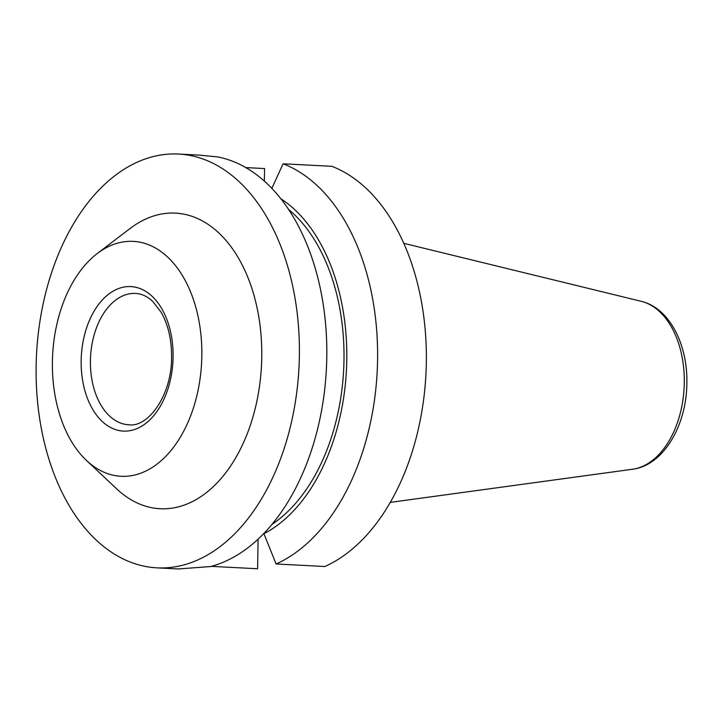 <?xml version="1.0" encoding="UTF-8"?>
<svg xmlns="http://www.w3.org/2000/svg" width="723" height="723" viewBox="0 0 723 723"><rect width="100%" height="100%" fill="white"/><g stroke="black" fill="none" stroke-linecap="round" stroke-linejoin="round"><path stroke-width="1.08" d="M201.825 356.34A117.605 74.586 93 0 1 161.916 460.054A117.605 74.586 93 0 1 86.489 460.461A117.605 74.586 93 0 1 52.418 361.346A117.605 74.586 93 0 1 97.216 253.565A117.605 74.586 93 0 1 201.825 356.34M97.216 253.565L130.122 228.477A147.989 93.845 93 0 1 261.753 357.804A147.989 93.845 93 0 1 211.523 488.314A147.989 93.845 93 0 1 116.62 488.811L86.489 460.461M299.358 356.538A207.185 131.387 93 0 1 157.018 567.853A207.185 131.387 93 0 1 36.15 365.359A207.185 131.387 93 0 1 178.491 154.044A207.185 131.387 93 0 1 299.358 356.538M178.491 154.044L199.729 155.147L217.704 156.927A207.185 131.387 93 0 1 326.778 357.966A207.185 131.387 93 0 1 210.556 566.552L178.265 568.956L157.018 567.853M288.441 209.299A174.297 110.538 93 0 1 343.976 360.641A174.297 110.538 93 0 1 272.101 524.274M280.786 198.726A178.698 113.33 93 0 1 346.778 360.542A178.698 113.33 93 0 1 263.922 533.719L263.931 533.438M276.105 563.976L324.853 566.507A207.185 131.387 93 0 0 426.317 363.127A207.185 131.387 93 0 0 331.839 166.317L283.091 163.787A207.185 131.387 93 0 1 377.569 360.596A207.185 131.387 93 0 1 276.105 563.976L263.922 533.719M283.091 163.787L271.839 188.396M245.748 167.591L264.582 168.567L264.356 181.157M211.279 566.353L257.596 568.757L258.111 539.168M90.42 360.506A65.775 41.708 93 0 1 135.608 293.421C141.527 293.683 147.248 296.358 152.77 301.455L161.157 312.291C168.233 324.754 171.703 339.81 171.586 357.451C171.776 395.246 148.17 427.673 128.793 424.79A65.775 41.708 93 0 1 90.42 360.506M173.077 357.298A72.345 45.883 93 0 1 125.865 431.116A72.345 45.883 93 0 1 81.166 360.379A72.345 45.883 93 0 1 128.387 286.57A72.345 45.883 93 0 1 173.077 357.298M632.553 469.245C663.56 465.413 686.543 425.395 686.85 383.479C687.853 344.645 669.471 307.935 641.265 301.328A84.681 53.701 93 0 1 684.283 383.154A84.681 53.701 93 0 1 632.553 469.245L390.321 502.377M641.265 301.328L403.759 243.317"/></g></svg>
